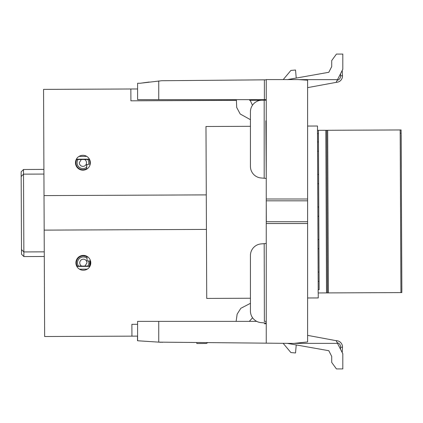 <?xml version="1.0" encoding="UTF-8"?>
<svg xmlns="http://www.w3.org/2000/svg" width="423" height="423" viewBox="0 0 423 423"><rect width="100%" height="100%" fill="white"/><g stroke="black" fill="none" stroke-linecap="round" stroke-linejoin="round"><path stroke-width="0.63" d="M84.5 159.476C85.668 159.947 86.345 161.031 86.535 162.739C86.207 167.614 79.614 167.534 79.286 162.739L81.295 159.492L89.063 159.455A6.969 6.969 0 0 1 89.639 164.568L90.12 164.563M81.295 159.492L76.732 159.513A6.969 6.969 0 0 0 82.707 169.702L83.172 169.702A6.969 6.969 0 0 0 86.652 168.618L86.636 164.579L88.46 164.573A5.843 5.843 0 0 0 87.751 159.46M87.804 266.056L84.965 266.072L87.804 266.056A5.504 5.504 0 0 0 88.523 260.943L87.059 260.949L87.038 256.914L85.747 256.28M79.72 262.826C80.206 257.856 86.615 258.088 86.974 262.826L84.965 266.072L81.761 266.083C80.597 265.628 79.915 264.544 79.72 262.826M76.574 264.46L77.198 266.104L76.679 266.104L81.761 266.083M88.523 260.943L89.94 260.938A6.858 6.858 0 0 1 89.401 266.051L90.046 266.046L89.528 266.051L90.057 260.938L90.538 260.933L87.884 260.943M86.826 164.579L86.652 168.618M87.059 260.949L87.038 256.37L87.038 256.914L85.753 256.28M89.94 260.938L89.528 266.051M76.685 260.79L76.6 261.076M78.472 257.84L78.102 258.236M80.518 256.454L80 256.713M81.597 256.079L81.126 256.216M81.84 256.021L82.823 255.873M81.412 256.127L80.058 256.682M79.788 256.835L78.641 257.686M78.392 257.924L77.515 259.013M77.314 259.331L76.748 260.579M76.632 260.959L76.399 262.286M76.378 262.641L76.484 264.037M85.467 256.185L83.548 255.857L85.467 256.185M82.707 169.702L83.172 169.702M77.198 266.104A6.969 6.969 0 0 1 87.038 256.914M43.929 174.059L23.519 174.149L23.862 251.934L44.267 251.844M43.907 169.412L23.498 169.501L21.15 171.87L21.488 249.581L23.862 251.934L23.878 256.576L21.51 254.228L21.488 249.581M44.288 256.491L23.878 256.576M23.498 169.501L23.519 174.149L21.171 176.518M317.567 141.938L318.471 141.932M317.604 151.233L318.514 151.228M318.133 272.042L319.058 272.042M318.175 281.337L319.101 281.332M317.71 174.466L318.619 174.461M317.747 183.756L318.662 183.756M317.853 206.99L318.768 206.99M317.89 216.285L318.805 216.28M317.99 239.518L318.91 239.513M318.033 248.809L318.953 248.809M327.682 130.279L400.169 129.961L400.935 292.594L328.391 292.906L327.682 130.279L326.752 130.284L327.465 292.912L328.391 292.906M327.465 292.912L318.17 292.954L318.154 289.702L319.143 289.697L318.429 133.573L318.392 130.321L317.462 130.321L317.477 133.573M400.935 292.594L401.808 292.589L401.85 289.337L401.141 133.208L400.211 133.213M401.115 133.208L401.099 129.956L400.169 129.961M318.392 130.321L326.752 130.284M401.744 265.173L401.305 167.608M401.839 287.476L401.152 135.096M401.178 135.069L401.321 167.593M317.53 133.573L318.212 289.702L317.504 133.573L318.429 133.573M83.347 270.26A7.434 7.434 0 0 1 75.913 262.826A7.434 7.434 0 0 1 83.347 255.392A7.434 7.434 0 0 1 90.781 262.826A7.434 7.434 0 0 1 83.347 270.26M82.913 170.173A7.434 7.434 0 0 1 75.479 162.739A7.434 7.434 0 0 1 82.913 155.299A7.434 7.434 0 0 1 90.348 162.739A7.434 7.434 0 0 1 82.913 170.173M137.602 88.967L43.558 89.38L44.637 336.523L137.602 336.116M44.177 230.123L206.429 229.414M137.602 324.298L131.881 324.319L131.934 336.142M130.855 88.999L130.908 100.817L236.267 100.357M249.565 100.299L260.822 100.251M206.276 194.887L44.024 195.595M196.801 342.572L196.806 343.529L206.244 343.487L207.741 342.672M79.011 156.404L86.752 156.373M89.422 159.148L76.367 159.201L89.422 159.148M307.606 97.121L307.606 126.054L317.499 126.012L317.514 130.321M318.223 292.954L318.249 297.935L307.606 297.982L307.606 325.647L307.606 307.447M307.606 199.011L307.606 80.19L298.315 79.582L266.252 79.582L266.252 199.011L307.606 199.011L307.606 200.814L266.252 200.814L266.326 221.715L307.606 221.715L307.606 200.814M252.568 317.752L249.343 321.364L256.719 321.364L158.747 321.364L158.747 342.138L293.668 343.418L307.606 341.953L307.606 221.715M137.628 83.246L140.193 83.246L149.219 82.036M266.252 99.664L137.602 99.664L266.252 99.664M266.252 343.18L266.252 223.518L307.606 223.518M266.252 323.743L264.375 323.743L266.252 323.738M158.747 342.138L137.523 340.753L137.523 336.116M250.437 303.323L240.814 308.314L237.15 314.13L236.124 321.364L137.628 321.364M160.835 342.276L137.496 340.753L137.496 336.116M266.252 199.011L266.252 200.814M266.252 178.421L266.252 120.841L265.882 120.814L266.252 178.421M266.252 205.166L266.252 223.518M196.346 80.428L266.252 79.82L161.634 80.735L140.193 83.246L137.602 83.246L137.602 99.664L137.602 83.246M266.252 321.364L264.195 321.364M264.375 343.164L266.252 343.164M158.747 321.364L137.602 321.364L137.602 340.753M161.718 342.276L162.522 342.276M140.193 83.246L149.023 82.062M264.375 79.836L264.375 99.664M264.195 178.242L261.039 177.967A11.617 11.617 0 0 1 250.437 166.392L250.437 111.799A11.617 11.617 0 0 1 262.054 100.188L264.195 100.188L264.195 178.242L266.136 178.411M264.195 322.892L261.039 322.617A11.617 11.617 0 0 1 250.437 311.042L250.437 255.492A11.617 11.617 0 0 1 261.039 243.918L264.195 243.643L264.375 321.364M266.252 243.463L264.195 243.643M266.252 323.072L264.375 322.908M158.747 99.664L158.747 80.941M266.252 100.188L264.195 100.188M287.333 343.365L328.803 350.704L331.711 356.393L331.711 362.426L336.433 368.925L342.81 368.919L342.81 353.718L336.137 340.674L307.606 335.365M252.468 105.237L249.861 99.664M307.606 87.635L336.528 82.305L336.491 81.634M287.381 79.624L328.803 72.296L331.711 66.607L331.711 60.574L336.433 54.075L342.81 54.081L342.81 69.282L336.137 82.326M236.388 99.664L236.69 107.447L240.201 114.009L250.437 119.677M283.225 79.582L290.902 70.43L295.529 70.028L296.232 78.059L287.645 79.582M336.491 341.366L336.528 340.695A6.271 6.271 0 0 1 342.482 346.96A6.271 6.271 0 0 0 336.528 340.695A6.271 6.271 0 0 1 342.471 347.278A6.271 6.271 0 0 0 336.528 340.695L336.137 340.674M283.151 343.328L290.902 352.571L295.529 352.972L296.232 344.941M339.902 348.039L342.202 352.539L342.471 347.278L342.202 352.539M341.71 351.566L340.51 349.229L340.615 347.183L342.471 347.278A6.271 6.271 0 0 0 342.482 346.96A6.271 6.271 0 0 1 342.471 347.278A6.271 6.271 0 0 0 336.528 340.695A6.271 6.271 0 0 1 342.471 347.278A6.271 6.271 0 0 0 336.528 340.695A6.271 6.271 0 0 1 342.471 347.278M337.147 342.646C339.405 343.317 340.563 344.83 340.615 347.183M342.482 76.04A6.271 6.271 0 0 1 336.528 82.305A6.271 6.271 0 0 0 342.471 75.722A6.271 6.271 0 0 1 336.528 82.305A6.271 6.271 0 0 0 342.471 75.722L342.202 70.461L342.471 75.722A6.271 6.271 0 0 1 342.482 76.04M342.202 70.461L342.471 75.722L340.615 75.817C340.563 78.17 339.405 79.683 337.147 80.354M250.437 126.303L205.98 126.498L206.731 298.421L250.437 298.231M87.244 269.155L79.503 269.187M89.401 266.051L84.965 266.072M76.838 266.416L89.888 266.358L76.838 266.411M78.044 159.503A5.843 5.843 0 0 0 86.646 167.228M78.509 266.099A5.843 5.843 0 0 1 87.048 258.3M326.535 292.917L325.826 130.284M287.381 343.376L288.327 343.376M294.112 343.376L337.517 343.376M337.517 79.624L299.024 79.624M340.51 73.771L340.615 75.817"/></g></svg>
